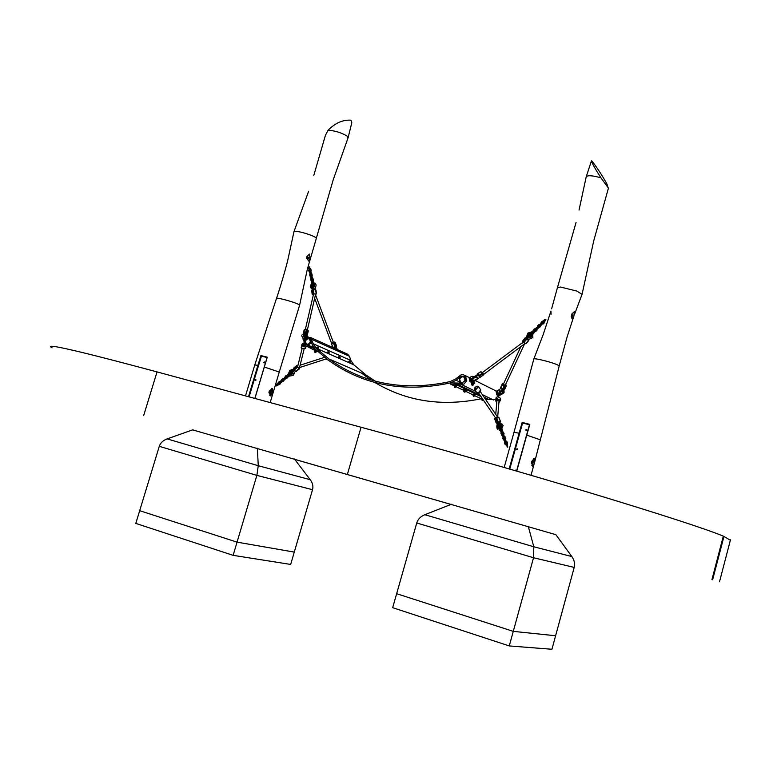 <?xml version="1.0" encoding="UTF-8"?>
<svg xmlns="http://www.w3.org/2000/svg" width="769" height="769" viewBox="0 0 769 769"><rect width="100%" height="100%" fill="white"/><g stroke="black" fill="none" stroke-linecap="round" stroke-linejoin="round"><path stroke-width="1.15" d="M416.75 522.978L396.65 593.697L513.279 631.368L555.612 635.752L513.279 631.368L396.65 593.697L392.671 607.683L509.27 645.931L533.532 557.746L416.75 522.978C417.913 519.21 420.614 516.46 424.834 514.711L451.461 504.253M555.641 534.33L571.838 556.564C574.328 560.111 575.116 563.725 574.203 567.416L551.931 649.267L509.27 645.931M528.284 526.429L533.811 546.778L533.532 557.746L574.203 567.416M159.279 446.328L139.679 510.693L237.054 542.145L294.287 552.104L237.054 542.145L139.679 510.693L135.805 523.41L233.132 555.343L256.875 475.386L159.279 446.328C160.413 442.896 163.038 440.426 167.142 438.897L193.048 429.736M294.402 458.958L310.234 479.712C312.666 483.009 313.435 486.344 312.531 489.709L290.672 564.436L233.132 555.343M257.375 448.279L258.259 465.706L256.875 475.386L312.531 489.709M534.484 462.727L532.744 466.399L531.725 461.602L534.618 458.237L534.484 462.727M573.934 316.04L572.347 319.039L571.588 314.358L574.337 311.618L573.934 316.04M551.094 314.367L550.931 311.128L543.299 334.294L533.84 358.998M533.782 359.142C532.907 357.383 553.622 362.584 558.207 365.285L559.178 366.054L567.109 336.928L573.491 317.27M504.185 467.465L513.971 432.389L519.133 433.168L522.161 422.412L529.822 424.382L526.746 435.139L540.78 439.974M606.972 184.06L607.981 187.53L600.906 177.783C595.177 168.882 592.024 163.23 591.457 160.836L592.514 161.74C597.869 168.824 602.685 176.264 606.972 184.06M551.623 308.811L557.448 287.625L560.543 287.048L576.865 291.076L582.046 294.344M526.746 435.139L516.749 471.118M586.18 176.86C587.449 175.13 592.361 175.438 600.906 177.783M519.133 433.168L509.174 468.917M591.851 161.038L592.514 161.74M514.807 470.541L515.403 470.09L515.576 470.782M514.509 470.465L515.403 470.09M517.268 448.788L516.826 449.846L516.364 449.115L517.258 448.779L517.441 449.394L516.547 449.73M526.717 429.554L526.246 430.592L525.804 429.871L526.717 429.544L526.88 430.15L525.977 430.477M255.875 379.636L255.529 380.559M255.971 380.146L255.241 380.501L255.058 379.905L255.789 379.55L255.971 380.146M264.603 362.007L264.238 362.93M264.69 362.507L263.959 362.862L263.777 362.276L264.517 361.93L264.69 362.507M269.121 391.354L270.601 395.9L272.822 392.69L272.303 388.403L269.121 391.354M306.831 256.577L308.359 261.047L310.07 258.355L309.513 254.097L306.831 256.577M245.513 395.891L254.77 364.958L257.894 365.362L248.522 396.708M254.808 364.842L276.456 298.507C275.187 296.93 292.076 301.313 297.805 304.053L299.622 305.178L279.262 372.013L264.305 367.024L267.276 357.181L260.931 355.566L257.894 365.362M351.491 124.011L351.366 120.848L350.453 120.156C342.493 119.791 335.034 123.175 328.084 130.288L325.441 135.277L313.829 175.322M293.931 231.757L295.556 231.277C299.228 231.584 303.995 232.767 309.859 234.824C313.79 236.304 315.963 237.429 316.357 238.217L316.28 238.525M328.084 130.288C334.64 130.605 340.946 132.508 346.992 135.998L348.04 137.843M307.648 257.692L306.908 258.528M270.169 402.581L279.234 372.129M264.305 367.024L254.914 398.448M260.931 355.566L261.441 355.778M192.644 429.881L555.91 534.695M52.061 347.838C42.583 342.551 77.582 350.577 157.039 371.898L361.055 427.237C430.361 446.039 517.777 471.061 588.189 492.275C660.456 514.173 705.509 528.793 723.331 536.118L730.367 540.232M450.99 504.435L294.71 459.353M450.663 382.875L461.65 383.183L465.533 380.405L464.543 376.752L460.304 376.81L456.084 380.28L450.644 382.866L450.788 384.221L463.909 384.135L466.773 380.713L465.418 375.666L462.996 374.638L460.766 375.012L455.613 378.992L450.163 381.587C404.004 391.498 363.602 383.952 328.978 358.96L316.261 348.299L313.281 343.791L310.445 337.456C304.332 336.899 302.563 339.562 305.139 345.444L314.434 350.212L315.223 349.164L305.86 344.339C304.005 340.081 305.283 338.149 309.705 338.552L312.262 344.647L315.213 349.136M485.624 399.467L495.774 399.611M493.515 400.005L482.336 394.612M476.021 391.556L461.554 384.567M496.755 391.219L495.361 390.633M481.067 398.621L473.666 395.218L474.838 395.381L474.127 394.382L473.146 394.43L473.108 395.324L474.521 394.362L473.185 394.449L473.185 395.16L474.819 395.401L474.79 394.439L474.915 395.208L473.656 395.199L474.819 395.391L473.031 395.343L473.108 394.468L473.656 394.334L473.137 395.401L474.819 395.353L473.752 396.458L474.819 395.641M472.358 394.516L473.387 394.209L472.358 394.516L465.889 391.402M462.89 389.97L456.18 386.788M454.344 385.846L456.978 385.298L453.652 385.557L450.788 384.221M450.644 382.866C404.1 392.911 363.353 385.356 328.411 360.209L315.232 349.145M481.24 398.765C441.877 406.801 406.436 401.38 374.897 382.481M370.86 379.915L361.228 372.927M318.097 351.808L314.434 350.212M311.733 348.415L305.841 345.848M346.713 353.778L349.443 356.278L350.875 360.469L313.281 343.791M375.176 381.145L366.063 375.022L353.769 364.785L350.875 360.469M353.769 364.785L316.261 348.299M463.563 376.406L464.697 377.012C462.38 375.705 460.612 376.349 459.401 378.934L460.381 382.462L459.429 378.963M462.727 383.135L460.381 382.462L462.727 383.135M497.639 392.363L497.899 393.68M497.889 393.036L497.783 393.613M497.082 394.814L497.947 393.988M497.668 392.296L496.62 391.613M496.159 391.671L496.774 394.843M497.168 391.556L497.476 394.295M461.006 382.866L460.102 382.193M470.993 380.299L470.743 379.175M470.859 379.002L471.128 380.367M470.272 381.559L471.176 380.636M470.993 378.877L469.811 378.223M471.426 380.309L471.07 378.713M469.33 378.29L469.984 381.587M470.359 378.156L470.666 381.011M456.978 385.577L456.277 385.855M456.2 385.567L454.469 385.529L454.421 386.451L456.18 386.538L455.459 385.48L454.489 385.548M454.364 386.48L454.469 385.529M454.489 386.278L455.459 386.211M456.277 386.336L456.277 385.605L455.459 385.48M530.11 333.544L529.005 334.063L528.957 335.89L529.908 335.899L529.226 336.12L530.975 335.803L531.091 334.054M531.417 333.592L531.302 336.101L529.226 336.12M527.707 337.956L529.995 337.303L527.803 338.033L528.793 336.534M530.581 337.13L531.648 336.389L531.706 333.275L531.61 336.37L529.841 337.197L531.523 336.303L531.639 333.352M528.553 336.841L527.274 337.572L528.313 333.467L530.716 332.717M527.236 337.533L527.649 335.236L527.226 337.524L528.495 336.264L528.534 333.669L530.485 332.987M529.995 337.293L530.581 337.139L529.995 337.293M530.62 337.13L531.36 338.389L532.869 337.331L532.667 332.602M524.516 343.733L523.91 344.31L524.516 343.733M527.659 338.61L526.698 338.456M474.992 377.118L474.435 377.031M473.156 377.839L475.175 376.964M474.069 376.752L476.617 375.339L475.021 376.81M475.204 376.781L476.895 375.301L476.242 376.454L471.897 378.502M471.926 378.713L475.165 377.358L476.953 375.291M475.444 376.041L474.954 376.329L475.444 376.041M473.454 381.126L477.511 378.809L473.243 380.972M475.828 379.799L475.175 380.184M474.06 376.752L474.665 376.406M473.166 380.982L472.118 380.482L472.714 378.8L475.694 377.108L477.424 377.444L477.424 378.521L476.453 379.367L473.166 380.982L472.118 380.482L472.829 378.781M500.119 392.209L501.446 391.613L499.869 392.411L500.686 393.651L502.445 392.882L502.042 391.421L502.993 393.122L501.599 394.17L499.379 392.469L501.446 391.613M501.648 391.354L502.032 389.864L499.081 392.411L499.427 393.988L501.426 394.439L498.85 395.737M503.186 391.796L503.291 393.18L501.426 394.439L501.888 393.449M503.195 391.777L502.782 390.008L502.042 391.421M503.378 392.248L502.782 390.008M502.176 390.469L502.676 389.989M498.956 393.44L499.735 394.247L498.994 392.344L502.032 389.864M499.812 391.594L498.879 393.18M505.444 384.836L503.955 384.933M522.958 342.426L522.555 343.051M350.251 362.266L348.761 361.324L350.203 362.209M350.155 361.545L349.395 361.094L350.155 361.545M349.982 361.468L349.472 361.142L349.982 361.468M312.589 345.906L312.358 344.916M312.252 345.733L312.252 344.627M312.906 346.175L312.425 345.098M306.11 344.214L305.283 340.878C306.37 338.514 307.917 337.841 309.917 338.821L309.071 338.418M306.254 344.329C308.965 345.3 310.551 344.156 311.022 340.917L310.878 342.263C309.811 344.618 308.273 345.3 306.254 344.329L305.235 340.85C306.293 338.504 307.85 337.831 309.917 338.821L310.09 338.898M305.466 337.764L303.399 334.65L305.591 333.419L305.235 335.121L304.034 336.111L304.985 337.033L306.341 336.86M305.841 335.447L306.11 333.65L307.091 335.774M303.774 334.419L303.284 335.082L305.581 337.678M303.909 339.321L304.803 337.649L303.909 339.321L301.631 335.822M315.223 295.805L315.3 294.306L315.223 295.805M313.512 295.027L313.617 295.517M337.447 349.607L336.322 347.684M337.735 349.722L337.466 349.145M336.514 348.04L336.284 347.511M336.639 348.251L337.591 349.674M333.275 342.109L332.112 342.791M313.358 286.424L313.867 285.136L312.935 284.184M311.983 284.549L311.532 285.799L313.118 286.501M313.281 288.644L314.261 286.626L313.281 288.644L313.021 286.654M312.695 286.741L312.781 288.788M314.358 286.03L314.502 284.876L312.589 283.338M311.647 283.742L310.695 285.962L312.695 288.808M311.945 287.894L312.185 287.404L311.945 287.894M313.127 287.875L312.906 288.846M314.252 286.626L314.656 284.895L313.685 283.463M312.425 282.492L313.627 285.001M459.439 378.934C460.669 376.349 462.429 375.714 464.697 377.012L464.899 377.118M463.572 390.239L462.89 390.008L463.928 389.7L466.168 389.97L465.985 390.96M462.89 389.95L463.928 389.431L466.668 389.989M465.399 389.96L463.678 389.931L463.572 390.854L465.485 390.719L463.726 389.941L463.678 390.912L464.678 390.594M463.592 390.863L465.312 391.229M463.726 390.662L465.38 390.912M465.485 390.719L465.36 389.941L466.668 390.21L465.985 390.479M464.678 389.873L465.303 389.902M472.358 394.247L475.588 394.199L472.358 394.247M473.387 394.209L475.588 394.468L473.387 394.209M474.838 394.459L473.656 394.334L474.838 394.459M481.73 398.871L481.077 398.659L482.221 398.352M481.077 398.602L482.048 398.102M481.836 399.524L481.836 398.582L481.74 399.476L482.807 399.236M481.74 399.476L482.884 399.332M481.894 399.294L483.095 399.649M338.61 356.874L340.1 357.748M338.639 356.854L340.167 357.748M340.052 357.076L339.283 356.624L340.052 357.076M339.879 356.999L339.36 356.672L339.879 356.999M465.38 390.95L465.889 391.142L465.38 390.969M329.19 352.981L327.652 352.01L329.142 352.923M329.094 352.24L328.315 351.789L329.209 352.933M328.911 352.154L328.382 351.827L328.911 352.154M316.924 347.309L318.462 348.213M316.953 347.28L318.529 348.222L317.616 347.05L318.414 347.521M318.222 347.434L317.693 347.098L318.222 347.434M315.328 350.597L317.337 351.471M315.79 351.817L315.05 351.366L315.79 351.817M314.704 351.097L315.069 350.481M316.184 351.981L316.54 351.318M314.732 351.068L315.079 350.491M315.453 351.539L315.915 350.962M534.099 330.314L534.964 329.44L534.099 330.314M532.715 331.381L533.282 332.16L534.119 330.881M532.244 331.593L532.763 331.42M534.138 329.459L534.926 330.295L534.138 329.459M534.195 330.862L535.435 330.728L535.368 329.219L533.965 329.247L533.676 330.209L533.974 329.276L535.368 329.219L535.301 330.641L534.34 330.93L534.974 330.343L534.099 329.411L533.811 330.603L534.33 330.526M534.349 330.93L533.897 330.074M534.157 332.487L533.955 331.535L533.282 332.16M534.609 331.516L534.022 332.631M533.138 333.14L533.897 332.948L533.849 332.208L532.398 332.612M533.571 330.843L532.667 331.362M533.897 332.948L533.849 332.208L532.754 332.487M571.271 316.328L572.28 313.175L571.425 317.049M311.157 279.762L310.974 278.945L311.157 279.762M312.637 280.945L313.541 282.146M313.473 282.108L312.541 281.627M312.483 281.31L312.031 280.675M312.435 281.579L311.58 281.896M312.454 282.213L312.954 281.637L313.694 282.483L312.954 281.637L312.464 282.165M312.291 280.243L312.031 278.791M310.801 279.714L311.262 280.502L312.252 280.252L312.243 278.907L312.089 280.185L311.214 278.936M311.503 279.089L310.926 279.772M311.541 281.752L311.426 280.589M312.973 280.637L313.502 279.878L312.56 279.512M312.522 281.608L312.252 280.252M313.492 282.117L313.291 279.474M313.31 279.714L312.858 280.772M311.195 280.118L311.743 279.906M306.927 258.557L307.677 257.673M500.398 427.756L500.85 426.103L500.004 425.939M499.321 427.228L499.715 425.882M498.937 424.738L499.514 426.093L498.956 425.478L498.35 427.247L499.35 428.073M499.485 428.621L497.764 427.439L498.658 424.93L498.956 425.478M498.658 424.93L498.149 423.527M499.629 429.035L497.428 427.622L497.918 423.383L497.476 427.574L499.6 428.939L499.725 426.67L500.744 426.939M499.302 425.315L498.533 423.085L501.561 425.699L500.629 428.564L500.292 427.612M498.533 423.085L501.667 425.68L500.667 428.66M500.456 424.382L502.109 424.123M499.11 421.787L503.118 425.507L501.34 429.929M497.803 423.008L498.389 422.152M474.156 383.241L474.098 381.876M472.502 383.481L471.772 384.548L472.839 385.423L473.06 384.635L471.772 384.587L472.099 384.183M473.396 382.289L474.646 382.664L474.242 383.202M473.098 384.981L473.329 384.394L472.156 383.818M471.234 382.77L471.753 384.567M473.598 382.895L474.233 383.145L473.493 384.769L472.772 383.779L473.339 384.058M474.29 382.02L474.761 383.097M472.426 385.211L471.801 384.961L472.426 385.211M472.675 385.346L471.868 384.865M472.512 384.192L473.05 384.625M473.06 384.635L472.8 385.432M472.704 385.317L471.858 384.702M498.379 394.151L499.043 394.324M498.283 394.343L499.071 394.487L498.283 394.343M498.918 394.257L499.398 394.862L497.87 394.497M495.736 414.376L496.918 400.928L497.783 399.909L499.033 401.11M501.359 432.303L501.686 433.178L501.215 432.399M501.378 431.918L500.321 430.063M499.619 428.987L500.581 430.813L501.58 430.39L501.946 431.342M500.667 429.64L501.465 430.15M501.119 432.985L502.368 432.562L502.003 431.87L502.782 432.476L501.263 433.716L500.975 433.312M502.051 432.457L501.436 433.216M502.436 430.957L502.474 431.726M502.417 430.775L502.791 431.774M501.542 433.87L502.368 433.889L502.926 432.534L501.859 432.159M502.042 431.87L501.599 430.4M501.907 431.851L501.811 430.976M501.974 431.428L502.378 430.746M501.205 429.765L502.378 430.486M533.484 458.747L533.167 462.371L531.802 465.283M531.494 463.534L532.369 460.083M303.803 343.656L302.707 345.762L305.706 345.79M298.045 367.332L299.054 367.717L326.556 358.815M291.912 372.129L290.288 371.6L289.759 372.734M290.163 373.676L291.595 373.619L291.999 371.917L291.057 373.542M290.797 370.389L289.769 370.879L288.904 373.205L289.75 370.889L293.258 370.052L291.826 371.638M293.306 370.139L292.893 371.1M291.999 371.917L293.585 370.562M290.778 370.447L289.769 370.927L288.942 373.176M289.384 374.128L291.912 374.215L293.643 370.639M293.758 370.687L291.98 374.292L289.711 374.503M290.067 374.686L292.028 374.311L292.595 373.244M286.414 376.185L285.559 376.906L286.414 376.185M286.914 377.348L287.423 377.906L288.269 375.56L287.625 374.791M288.077 375.974L289.317 375.954L287.875 376.387M288.625 374.513L288.423 375.83L289.826 375.589M290.97 373.407L288.337 375.291L288.558 375.906L289.634 375.801M286.27 376.983L285.703 376.108L286.27 376.983M285.664 375.878L286.52 375.724L285.674 376.06L286.299 377.031L286.241 375.954M288.212 376.531L287.491 377.839M285.616 375.868L286.693 375.791M287.558 374.839L286.52 375.724L287.231 376.454L286.789 377.406L285.876 377.531M287.231 376.089L287.856 375.945L287.183 376.512M285.616 375.878L285.645 377.435L286.606 377.339L286.558 376.435M287.173 376.589L286.078 377.608M424.834 514.711L533.811 546.778L571.838 556.564M167.142 438.897L258.259 465.706L310.234 479.712M516.557 471.07L529.447 424.738L522.593 422.988L509.751 469.08M522.324 422.94L509.491 469.013L522.353 422.96L529.697 424.815M529.678 424.401L522.824 422.642M254.856 398.429L267.064 357.556L261.297 356.085L249.098 396.871M248.973 396.833L261.114 356.047L267.266 357.239L261.172 356.057M157.039 371.898L143.678 415.51M361.055 427.237L347.415 474.242M723.331 536.118L711.959 579.547M723.985 536.387L712.632 579.739M488.901 399.428L484.018 397.092M480.067 395.189L456.738 383.991M486.883 399.38L484.941 398.448M481 396.564L454.633 383.933M458.987 381.693L456.084 380.28M313.896 347.742L311.109 346.521M314.06 347.953L312.137 347.107M310.503 347.703L309.888 347.434M349.443 356.278L311.82 339.408M459.631 381.511L460.343 382.712M454.979 386.326L456.18 386.519L454.979 386.326M454.508 386.845L456.104 386.855M528.284 333.438L530.773 332.66L528.274 333.438L527.707 334.621L528.274 333.438M530.485 337.024L531.648 336.389L531.706 333.275L532.667 332.535M527.765 334.621L527.226 334.726M527.649 335.236L527.717 334.63L527.649 335.236M529.956 337.264L527.803 338.033M527.447 337.553L528.332 339.398M531.542 331.958L527.938 333.054L527.159 334.669L526.438 338.168L528.072 339.514M528.649 340.052L525.938 343.858L528.668 340.619L525.948 338.437L523.218 341.676L523.977 342.349L527.111 338.869L528.178 339.523M526.457 338.072L528.399 339.898M523.852 342.753L525.669 343.695L522.507 340.955L523.093 342.08M528.716 340.552L525.986 343.801M528.793 340.667L528.668 340.071L528.793 340.667M522.632 341.013L525.237 337.716L527.111 338.869M475.521 376.272L474.877 377.223C472.57 378.608 471.849 378.771 472.714 377.723M474.127 376.8L475.319 376.301M475.78 376.56L471.868 378.617M471.974 378.8L475.944 376.781L472.099 378.829M473.281 381.011L477.501 378.752M473.473 380.915L477.443 378.656M478.731 375.81L477.049 375.464L477.299 374.061L480.981 371.696L477.145 374.118L480.212 371.956M478.635 375.887L476.905 375.772M477.203 374.638L479.347 376.243L483.009 373.696L482.586 372.994L479.423 375.282L480.058 377.454L479.5 377.512M480.76 371.725L482.759 372.821L480.981 371.696L483.172 373.523L483.057 375.224M482.74 372.859L483.211 375.157L479.779 377.569M477.722 374.561L477.818 373.984L479.423 375.282L478.924 375.532M477.02 374.763L477.011 375.387M503.339 393.18L501.426 394.449M503.445 392.18L503.359 393.142L503.445 392.18M500.254 391.21L502.061 389.989M502.772 389.777L502.138 389.402M499.792 391.373L498.994 389.739L497.908 390.969M503.311 392.046L504.224 390.979M500.946 388.335L502.109 384.433L500.696 387.47L502.532 389.345L503.532 389.527L504.945 386.49L503.945 386.307L502.397 389.47L501.128 388.585M503.637 383.635L502.734 384.74L504.031 385.75L505.983 385.336L506.156 386.163L504.733 389.191L502.503 389.402M505.694 384.308L506.156 385.423M505.983 385.336L505.646 384.404M502.618 384.212L502.176 383.981L503.07 383.616M502.128 384.087L500.754 387.749M505.867 384.808L506.156 386.163L504.945 386.49L505.031 385.932M500.802 388.191L502.397 389.47L504.781 389.095M504.031 385.75L503.945 386.307L502.224 384.971L502.734 384.74M305.87 337.476L303.563 335.207L305.399 334.611M305.774 334.775L306.706 335.592M303.303 334.784L305.399 337.831L303.197 334.976M305.283 337.793L303.601 336.687M306.456 333.842L304.466 333.294M302.409 334.573L303.486 334.563M307.465 334.159L306.793 334.65L306.543 332.948L305.591 332.525L304.043 332.785L303.62 333.756M304.043 332.785L304.38 329.632L303.419 332.852L305.822 332.016L306.764 332.439L307.398 329.699L306.447 329.276L305.591 332.525M308.225 331.189L307.398 329.593L308.302 330.872L307.677 333.602L306.764 332.439L306.543 332.948M306.36 329.238L304.476 329.507M304.12 330.016L303.351 332.967M303.447 333.861L303.717 333.275M307.302 329.661L304.418 329.555M307.119 334.159L306.898 334.89M336.341 346.463L335.745 347.069M333.198 347.521L331.487 343.839L332.871 347.386L335.053 347.405L335.688 346.8L334.304 343.253L333.631 343.56L335.015 347.107L336.63 346.079L335.073 347.377M335.024 347.396L333.438 347.742L335.024 347.396M331.545 343.234L331.487 343.839L334.044 342.859L334.698 342.234L334.006 342.09L334.255 342.753M334.698 342.234L335.246 342.532L334.044 342.859M334.371 342.099L335.246 342.532L336.543 345.963M333.371 343.166L332.006 343.483M334.006 342.08L334.717 342.128M312.647 287.202L310.964 285.885L311.743 284.011M312.685 283.617L314.233 284.953L313.002 287.097M310.657 285.972L311.637 283.703L310.657 285.981L311.099 287.02L310.657 286.001M312.57 283.29L313.944 283.636L314.511 286.097L313.992 283.665L312.57 283.29M311.041 288.019L311.195 287.125M312.723 289.692L314.233 288.654M315.838 286.654L314.521 286.068M313.444 289.519L315.357 289.519L316.309 293.633L315.819 289.913L313.416 289.759L312.512 290.009L313.002 293.739L313.906 293.479L313.483 289.48L315.444 289.644M312.031 290.192L312.531 289.778M315.626 294.614L315.674 293.912L314.127 293.931L312.906 294.921M312.733 294.738L312.195 294.344L313.223 294.191M311.695 290.519L312.579 289.73L311.705 290.624L312.176 294.239M314.127 293.931L315.674 293.912M315.982 290.153L316.463 293.768L315.53 294.642M310.359 342.099C309.772 338.11 308.138 337.697 305.428 340.878C306.014 344.877 307.658 345.281 310.359 342.099M465.101 380.328C464.351 376.089 462.534 375.637 459.641 378.982C460.381 383.212 462.207 383.664 465.101 380.328M463.736 391.219L465.38 391.152L464.293 391.988M473.185 395.708L474.761 395.593L473.137 395.66L473.464 396.314L473.185 395.708M481.894 399.832L482.163 400.438M315.059 351.395L316.001 352.221L315.059 351.395M314.684 351.395L314.838 352.49M536.406 329.728L536.964 330.295L536.089 331.17L535.541 330.651M535.685 328.882L535.099 328.344M537.041 328.315L536.964 330.295M538.954 327.104L538.636 326.469M535.685 330.42L536.378 329.718L536.512 328.969L535.868 329.459M536.512 328.969L535.935 329.517M535.801 329.382L536.253 327.94L538.165 326.623M542.529 323.518L542.212 322.874M539.982 326.143L540.078 325.383L539.444 325.873M540.078 325.383L539.502 325.931M539.367 325.796L539.828 324.345L541.741 323.028M545.394 320L545.798 319.289M544.702 320.25L545.471 320.039L545.913 319.375L545.317 319.433M543.827 321.134L544.865 320.452L544.481 320.029M543.596 321.702L543.606 320.913M544.192 321.134L544.106 323.115L543.654 321.788L543.01 322.278M543.654 321.788L543.077 322.336M539.107 327.017L539.944 326.133L540.52 326.681M539.213 325.297L538.665 324.758M538.338 326.171L537.8 325.633M538.281 327.036L539.655 327.556M540.617 324.72L540.53 326.71L538.137 327.921M539.261 325.297L538.213 326.412M542.789 321.702L542.241 321.163M542.827 321.702L541.924 322.605L541.366 322.038M541.857 323.451L543.222 323.96M541.703 324.326L544.096 323.086M535.618 329.449L536.243 329.853M534.493 331.016L535.262 329.132M572.847 315.03L572.588 316.203M572.482 316.194L572.722 315.002M571.944 316.934L571.502 317.895M571.684 318.106L571.511 317.088M311.262 280.502L310.676 279.906M310.955 278.955L312.07 278.811L311.724 278.263M313.031 278.436L312.339 278.589M311.993 277.013L311.445 276.975M311.32 275.465L310.57 276.523M310.82 279.051L312.07 278.811L311.176 276.158M311.051 272.735L310.503 272.687M310.676 274.658L310.782 273.966M310.532 274.254L310.936 274.668L311.08 274.014L310.407 273.312M310.118 273.38L310.224 271.87M310.378 271.188L309.628 272.236M310.099 268.458L309.561 268.419M309.734 270.371L309.84 269.688M309.59 269.977L309.984 270.38L310.138 269.727L309.455 269.035M309.176 269.092L309.282 267.593M309.225 266.92L310.455 268.977M309.436 266.91L308.677 267.958M309.926 275.917L309.696 274.908L310.426 274.793M312.079 274.149L311.397 274.302M312.31 275.196L311.628 275.34M309.965 275.984L310.609 275.715M308.792 270.659L309.474 270.505M311.137 269.861L310.445 270.015M311.358 270.919L310.676 271.063M309.023 271.697L309.667 271.438M308.85 257.384L308.629 258.442M308.427 258.403L308.619 257.365M306.821 257.404L307.533 256.884M307.206 257.567L307.715 257.298L307.119 257.048M306.764 256.865L307.917 255.779L307.033 258.73L306.687 258.144M306.994 258.605L307.773 255.875L307.235 255.971M499.043 424.748L501.273 425.834L500.523 428.256M501.042 424.757L501.705 425.699L500.677 428.698L501.705 425.699L500.955 424.69M497.918 423.383L497.322 426.314L498.101 428.564M499.494 423.363L498.831 423.181M498.523 423.113L497.466 423.065M499.389 422.018L497.456 422.912M499.821 422.344L499.908 421.652L498.302 421.97L496.649 423.142L497.341 423.306M498.62 417.221L500.379 421.335L498.908 417.356L496.591 417.625L495.63 418.067L497.101 422.046L498.072 421.604L496.572 417.365L498.62 417.221M494.89 418.509L495.592 417.836M494.65 418.855L496.553 417.394M498.994 417.596L500.456 421.383L499.84 422.354M498.302 421.97L499.908 421.652M496.649 423.142L496.149 422.921L497.332 422.412M498.581 417.154L495.601 417.817L494.765 418.999M471.214 382.597L471.849 382.52M473.444 384.827L472.579 385.432M477.52 386.23L478.539 386.663L476.03 389.441L474.386 389.152L474.511 388.278M475.905 388.874C478.356 387.297 478.587 386.442 476.607 386.336C474.165 387.922 473.925 388.768 475.905 388.874M480.721 390.969L478.635 392.901M474.54 389.383L476.703 392.565L478.356 392.863L480.702 389.854M478.433 392.949L477.732 392.997M498.918 393.353L498.274 394.17L497.86 393.776M499.004 395.189L498.101 395.035M497.831 394.66L499.389 394.939M499.408 394.805L497.822 394.766M499.052 394.276L499.11 393.718M500.119 399.774L500.532 398.361L497.524 396.525L495.861 398.707L495.736 400.063M498.927 402.389C500.513 400.591 500.013 399.524 497.437 399.178L496.072 400.495L496.812 402.197M496.793 402.418L495.669 400.822L497.341 398.64L500.35 400.486L498.908 402.61M501.263 433.716L501.109 432.303M502.445 433.87L503.137 433.505M501.792 433.966L502.397 433.899L502.349 431.976M507.29 447.145L507.607 446.376M506.675 445.809L507.588 447.135L506.886 445.732M506.358 445.818L507.127 445.511L506.415 444.117M506.185 443.367L506.809 443.617M506.396 443.338L505.925 444.665M506.377 442.175L507.127 441.896M505.31 442.733L504.541 442.992L504.954 444.107M505.733 443.857L504.983 444.136M506.8 443.309L507.55 443.031M505.3 442.31L505.762 443.896M504.647 437.542L505.396 437.263M503.58 438.099L502.811 438.359L503.253 439.503M504.003 439.224L503.234 439.483L503.666 440.079M505.07 438.666L505.819 438.388M503.003 432.755L503.676 432.63M502.282 434.591L501.513 434.86L501.936 435.446M503.137 434.735L504.089 433.764M502.061 433.985L502.311 434.629M505.56 442.492L506.012 441.829L505.473 442.444L504.627 441.175L505.156 441.079M504.945 441.156L504.204 440.041M504.454 438.724L505.079 438.974M504.675 438.695L504.195 440.022M503.83 437.859L504.281 437.196L503.743 437.801L502.897 436.542L503.426 436.446M532.927 461.611L532.619 462.784M532.513 462.775L532.782 461.583M303.649 343.176L301.9 344.243L303.515 343.118M306.139 345.973L302.361 346.185L301.9 344.243M301.775 344.772L301.736 348.703L305.697 347.867M326.027 358.988L327.258 359.354M327.671 359.661L326.556 359.479M292.307 371.562L291.759 373.984L289.634 373.965M289.202 373.023L289.923 371.158L292.105 371.244M290.336 374.772L292.047 374.311L292.739 373.301L294.094 373.821M294.844 370.706L293.46 370.177L293.191 370.869M291.336 369.697L290.903 370.379M299.026 368.216L296.267 371.389L299.304 368.812L296.949 366.428L293.912 369.014L294.421 369.793L297.853 367.063L299.026 368.216L299.391 367.736M296.517 371.389L295.777 371.312M295.575 371.283L294.316 370.043M294.287 369.985L293.643 368.12L296.661 365.554M293.777 369.207L293.662 368.553M297.67 365.736L297.853 367.063M297.343 366.284L296.68 365.535M299.343 367.669L299.535 368.822L296.036 371.465M285.645 377.435L285.607 375.926M278.455 383.423L278.984 383.414L278.551 384.029L278.887 383.318L279.214 383.837M278.782 383.279L277.282 383.779L276.427 384.51L276.859 384.865M276.148 385.807L276.705 385.327L276.292 385.932M276.638 384.606L275.965 385.625M279.974 383.25L280.416 383.769M279.416 382.376L279.032 381.789M278.628 383.029L278.186 382.51M279.118 383.971L279.57 384.5M283.473 380.29L283.924 380.809M282.915 379.405L282.54 378.819M282.127 380.069L281.685 379.55M282.617 381.011L283.069 381.539M286.126 378.04L286.577 378.569M285.51 378.906L287.433 377.839M281.954 380.453L282.559 381.011L283.588 379.473M282.29 380.319L282.06 381.049M285.568 378.079L286.693 377.512M269.467 390.479L270.179 390.181L269.285 393.199L268.91 392.699L270.13 392.392M270.438 391.2L269.554 390.392M269.583 395.17L271.572 392.161L271.361 388.585M269.611 395.218L271.409 392.738L271.582 389.027M271.207 391.642L270.919 392.69M270.726 392.642L270.967 391.604M269.736 390.306L270.4 391.882L269.708 391.69M270.352 391.863L269.044 392.103M534.695 461.958L559.178 366.054M608.51 187.847L593.687 241.033L582.123 294.075M557.525 287.375L576.058 222.462M534.272 463.486L531.004 475.29M582.123 294.152L574.347 314.829M586.18 176.957L579.038 210.081M586.286 176.534L591.457 160.836M533.792 359.171L514 432.293M248.916 396.823L261.566 355.778M316.357 238.217L333.112 180.1L348.194 137.449M299.612 305.149L307.35 269.15L316.367 238.246M276.523 298.305C279.541 289.817 285.818 268.544 287.817 260.009L293.95 231.825M308.638 191.221L294.037 231.479M348.184 137.372L351.827 122.694M730.483 539.8L719.515 581.758M496.697 391.306L475.204 380.559M471.839 378.877L471.166 378.54M469.888 377.896L465.418 375.666M307.936 345.243L305.86 344.339M348.107 354.403L310.445 337.456M366.063 375.022L328.978 358.96M498.062 395.564L496.957 394.785M498.879 389.825L496.015 391.652M459.401 380.953L459.391 382.606M475.088 380.617L471.878 382.491M470.964 382.193L470.138 381.53M473.598 380.395L473.887 379.848M473.473 378.04L470.974 378.925M469.744 378.185L469.167 378.261M474.704 377.319C472.647 375.772 470.993 376.06 469.734 378.185M471.887 381.068L472.839 380.991M456.18 386.538L455.075 387.624M454.45 386.797L454.787 387.47M529.851 334.784L529.697 335.659M531.023 334.553L529.899 335.938M528.332 337.13L527.611 337.38M531.35 338.389L528.12 339.581M526.352 338.206L525.237 337.716M477.309 379.079L473.329 381.097M475.771 377.021L476.684 376.022M471.935 378.761L471.608 380.222M471.733 380.453L472.935 381.011M501.407 394.468L503.349 393.161M498.879 393.17L499.744 391.402M497.803 392.834L498.312 393.661M498.994 389.739L500.898 388.451M497.668 392.219L497.879 391.037M503.887 389.681L504.07 392.719L501.33 394.574M503.676 383.548L502.176 383.981M523.16 342.138L482.519 372.475M523.949 344.291L483.355 374.628M480.202 376.983L476.895 379.463M476.347 379.867L475.646 380.395M502.936 385.134L520.921 346.55M502.878 390.335L503.205 389.623M505.358 385.019L524.689 343.656M349.395 361.094L348.751 361.295M350.27 362.218L350.155 361.555M338.072 349.895L339.648 350.606M303.073 339.465L303.688 340.532M304.053 336.168L305.255 335.524L308.042 336.735M305.591 336.803L306.648 337.053M307.264 344.772L313.829 347.655M304.082 336.14L305.601 337.158M303.64 339.196L302.928 338.716M307.369 335.957L306.418 333.784M302.553 334.419L302.044 334.89M302.602 334.4L304.822 332.996M303.409 333.89L303.274 333.294M315.28 294.162L333.438 342.551M314.656 298.285L331.602 343.397M306.456 333.881L306.658 333.006M307.446 329.613L315.328 295.354M305.447 328.997L313.512 294.2M337.36 349.568L335.938 346.982M332.794 347.271L331.439 343.81M313.714 285.078L313.194 286.443M312.743 285.616L312.973 286.501M314.261 286.626L314.511 286.097M310.926 287.914L310.301 286.452M311.003 288L312.512 289.75M310.292 286.385L311.532 283.319M314.973 289.384L316.155 285.03L315.107 283.165L312.675 282.713M313.214 288.269L312.791 289.423M463.678 391.181L464.005 391.844M482.442 400.582L483.422 400.13M340.148 357.816L340.052 357.095M339.283 356.624L338.629 356.835M465.889 391.152L464.803 392.228M328.315 351.769L327.652 351.981M317.616 347.05L316.943 347.261M315.059 352.587L316.001 352.221M536.272 327.911L534.436 328.969M534.58 331.506L536.089 331.17M537.387 329.065L538.454 328.007M538.319 327.229L536.445 328.882M540.963 325.479L542.02 324.412M540.021 325.287L541.895 323.634M539.569 325.96L540.049 326.008M544.539 321.884L545.913 319.366L544.279 319.875L542.943 322.211M543.135 322.365L543.625 322.413M539.848 324.326L537.771 325.623L537.339 326.863M543.423 320.731L541.338 322.028L540.915 323.268M543.52 322.538L542.654 323.413M529.995 335.082L530.918 332.506L533.676 330.276M533.782 331.708L534.474 331.016M534.099 332.641L535.137 331.602M530.129 335.226L531.062 335.419M530.898 334.448L531.696 333.285M533.475 333.756L534.138 332.612M310.647 279.195L310.945 280.349M313.656 285.972L311.512 283.261M311.503 283.223L311.57 281.704M311.58 277.532L313.041 278.359L312.425 281.05M312.31 278.561L312.425 279.109M311.291 280.906L310.897 280.31M310.638 279.166L310.926 277.993M311.32 278.686L310.811 277.609M312.031 276.34L312.349 277.542M310.58 276.561L310.801 277.571M311.407 274.485L310.724 274.677M310.628 274.62L309.859 273.312M311.08 272.053L311.397 273.255M309.628 272.274L309.859 273.283M310.465 270.207L309.782 270.39M309.686 270.342L308.917 269.035M308.686 267.987L308.907 268.996M310.647 275.658L310.445 274.466M310.628 273.245L312.089 274.072L311.455 276.763M311.234 274.033L311.185 276.052M310.34 276.609L309.926 275.956M309.696 274.879L309.984 273.706M309.696 271.37L309.494 270.188M309.686 268.967L311.147 269.794L310.513 272.476M308.754 270.63L309.388 272.322M310.292 269.756L310.638 270.996M310.638 271.024L310.234 271.765M308.744 270.592L309.032 269.429M306.956 257.673L307.869 257.423L306.869 256.615M307.004 258.605L306.668 257.932M306.716 257.086L307.629 255.827M500.571 426.161L500.379 427.545M496.947 428.218L497.966 429.611M496.784 426.324L497.399 422.873M496.784 426.343L496.928 428.16M499.244 430.227L500.235 430.284M496.12 422.835L494.688 418.942M496.745 423.296L497.341 423.325M474.098 383.318L474.809 383.039L474.127 381.857M472.051 382.51L472.772 383.558M471.964 380.011L471.205 382.731M472.752 383.529L473.454 384.116M473.435 382.808L473.348 382.308M472.829 383.606L473.675 382.491M476.857 392.786L478.558 392.988L480.856 390.085L478.539 386.663L476.674 386.24L474.386 389.152M478.578 392.988L495.476 417.875M480.404 391.748L497.428 416.865M497.947 396.266L500.532 398.361L500.35 400.486L498.908 402.648M498.389 394.151L497.851 394.535M498.725 396.477L498.918 395.353M496.784 402.456L495.669 400.822M495.899 398.034L497.543 396.477M499.062 400.764L497.678 417.019M502.186 429.41L502.445 430.842M501.59 430.294L500.638 428.573M500.581 430.823L501.128 432.216M500.946 433.283L501.1 432.284M507.319 444.453L507.713 447.145M505.935 444.684L506.348 445.799M506.867 444.828L507.55 442.982L506.704 441.271L505.464 441.05M504.772 441.521L504.531 442.973M504.964 444.126L505.396 444.722M506.598 444.011L506.358 442.165M505.041 438.628L504.474 437.292M505.137 440.185L505.819 438.349L504.973 436.638L503.733 436.408M503.051 436.888L502.811 438.34M504.868 439.368L505.05 438.657M503.57 437.667L504.031 439.262M503.416 435.562L504.089 433.716L503.253 432.015L502.099 431.765M501.013 433.418L501.503 434.841M502.993 433.139L503.32 434.004M504.685 439.474L505.964 441.791M505.589 439.81L506.04 440.993M505.983 442.492L506.281 442.002M502.888 436.513L502.599 434.091L503.118 434.149M502.955 434.85L504.233 437.157M503.858 435.177L504.31 436.359M504.253 437.859L504.551 437.369M306.168 345.992L305.562 348.386L301.756 348.799L301.15 347.377M325.96 359.008L327.421 359.805M304.015 349.501L299.631 367.063M301.996 349.001L297.699 366.342M324.614 357.306L300.093 365.217M291.105 372.465L291.749 372.033M295.306 371.11L293.229 375.282L290.663 375.945M289.826 375.58L289.038 374.801M293.623 368.14L293.787 369.235L289.75 370.379L288.548 373.484M294.296 370.014L293.806 369.264M288.212 376.906L290.028 375.705M291.951 373.032L288.51 373.513L287.548 374.878M288.625 374.916L289.134 374.936M277.859 384.413L276.878 385.134M278.522 384.01L276.667 385.307M281.358 381.453L280.406 383.837L276.34 385.951M278.551 384.029L280.089 382.433M279.983 381.501L278.974 381.78M278.974 381.789L277.609 383.548M279.407 382.424L278.484 383.241M283.482 378.531L281.108 380.588M284.174 378.963L283.915 380.876L282.002 381.876M282.915 379.463L281.992 380.28M285.27 376.454L284.607 377.617M285.501 377.31L283.434 378.579L282.973 379.703M280.781 380.818L282.396 380.357L282.713 380.876M279.464 382.664L280.781 380.828M282.021 381.049L280.166 382.491M282.05 381.885L280.925 382.77M284.866 378.492L284.222 379.03M285.53 378.079L283.674 379.521M285.549 378.915L284.434 379.799M269.419 390.585L269.948 390.258M270.4 391.882L269.025 392.882M269.515 391.056L269.659 391.661"/></g></svg>
